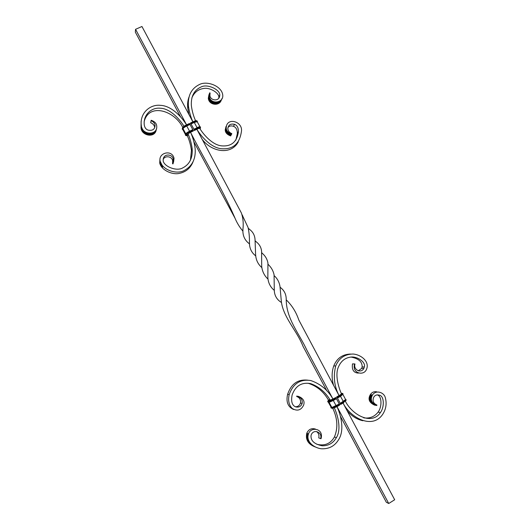 <?xml version="1.0" encoding="UTF-8"?>
<svg xmlns="http://www.w3.org/2000/svg" width="530" height="530" viewBox="0 0 530 530"><rect width="100%" height="100%" fill="white"/><g stroke="black" fill="none" stroke-linecap="round" stroke-linejoin="round"><path stroke-width="0.79" d="M343.042 403.058L394.678 499.75L388.728 503.5L386.324 502.268L340.333 416.136M186.567 124.855L135.561 29.302L141.947 26.5L192.874 121.86M196.842 129.287L241.395 213C243.098 218.029 243.608 223.488 242.925 229.357C242.515 235.539 244.721 240.395 249.544 243.919M261.8 252.87L262.642 253.638C265.464 256.162 267.226 259.283 267.935 262.993L267.849 277.647C268.226 282.894 270.38 287.141 274.302 290.38M286.286 299.967L286.849 300.457C292.255 305.85 296.237 312.369 298.814 320.007L339.034 395.559C334.244 386.317 333.131 376.459 335.702 365.985C338.981 358.108 344.785 354.126 353.126 354.04C361.142 354.616 370.218 361.858 366.316 369.748C363.58 375.995 351.827 373.484 354.59 363.905L354.279 363.898M242.276 215.18L248.053 227.443C249.067 231.968 249.531 236.996 249.444 242.535C249.378 248.212 251.485 252.671 255.765 255.917M268.134 264.404L268.902 265.159C271.526 267.835 273.248 271.029 274.07 274.745L274.275 289.155C274.149 295.031 276.534 299.476 281.437 302.491M135.561 29.302L135.322 32.105L180.578 116.885M193.9 141.841L235.121 218.406M248.464 228.609L249.835 229.609C253.015 232.08 254.751 235.366 255.036 239.481L255.606 254.698C255.957 259.991 258.044 264.298 261.866 267.623M275.149 276.587L274.268 275.812L275.149 276.587C277.753 279.323 279.37 282.609 279.999 286.452L281.377 301.895C283.57 317.748 297.032 330.899 303.047 346.388L326.884 390.928M187.925 133.62C189.952 137.992 191.37 142.987 192.165 148.599C192.801 158.026 189.601 164.492 182.565 167.997C176.576 171.495 164.247 166.678 163.147 160.855L163.313 158.669C164.519 153.223 172.886 154.29 173.231 159.291L173.118 162.047L173.548 162.207L174.032 158.318C172.051 148.996 157.88 152.812 160.173 161.312C162.432 170.05 176.364 174.516 183.784 170.726C192.098 166.453 195.895 159.093 195.153 148.632C194.278 142.378 192.734 136.939 190.535 132.301C204.905 160.61 221.619 187.554 234.472 216.896C236.592 222.282 239.414 227.045 242.932 231.173M255.301 241.077L256.334 241.912C259.422 244.29 261.171 247.397 261.595 251.24L261.694 266.385C262.257 271.459 264.351 275.686 267.961 279.065L267.849 277.647M280.158 287.3L281.132 288.068C284.438 290.857 286.134 294.514 286.22 299.039C286.028 318.59 299.212 333.463 306.824 350.091L332.986 399.097C328.043 390.166 320.657 383.985 310.819 380.553C300.331 378.89 293.123 383.581 289.181 394.611C287.869 400.435 288.89 405.066 292.255 408.504C297.264 411.432 301.053 410.313 303.624 405.145C304.935 401.17 303.2 398.242 298.416 396.354L297.993 396.725M337 406.616L388.728 503.5M342.883 394.406L345.62 399.567L340.247 403.376L337.219 397.566L336.769 397.01L336.722 397.48M328.289 402.144L331.184 407.332L331.873 407.477L336.139 405.794L339.24 403.973L336.424 398.692M336.663 406.815L339.723 405.019L339.24 403.973M333.357 400.488L336.451 398.679L335.596 397.573L332.495 399.382L328.567 400.567L329.282 400.693M340.114 403.827L340.73 404.423L340.247 403.376M340.77 404.397L343.818 402.608L343.705 402.104L343.387 401.574L340.293 403.39L343.38 401.568C345.341 400.369 346.077 399.647 345.587 399.415L345.573 399.415M315.522 447.055C308.334 444.458 305.419 439.854 306.771 433.242L307.022 433.335C305.79 437.045 306.539 440.278 309.281 443.034C306.784 440.377 306.095 437.171 307.234 433.414L307.526 433.52C306.287 437.243 307.042 440.483 309.792 443.246L309.818 443.252C307.287 440.582 306.598 437.369 307.744 433.6L308.029 433.706C306.79 437.435 307.552 440.688 310.308 443.458L310.328 443.464C307.798 440.788 307.102 437.561 308.248 433.785M297.946 396.712L297.973 396.268L297.489 396.639L297.489 396.175L297.012 396.546L296.773 396.036L296.668 396.48L298.31 396.798L298.416 396.354M306.771 433.242C308.566 429.353 311.441 427.955 315.403 429.055M334.37 407.961C338.299 416.441 341.327 429.982 336.365 437.667C333.178 443.206 328.448 445.909 322.167 445.776C314.442 444.213 310.726 440.854 311.011 435.7L311.322 434.607C314.058 428.432 322.69 432.672 320.597 438.595L318.762 437.912C319.325 435.256 318.603 433.136 316.595 431.552M332.794 408.398C337.584 418.495 338.12 428.028 334.404 437.005C330.554 443.736 324.704 446.167 316.854 444.292M329.421 401.674L328.819 401.13M328.766 400.6C323.817 391.776 316.92 385.992 308.062 383.243M295.422 406.801C297.966 406.715 299.649 405.47 300.483 403.052C300.967 399.839 299.695 397.652 296.668 396.48M308.069 380.209C298.072 379.003 291.248 383.7 287.618 394.313C285.895 401.859 287.883 406.921 293.587 409.498M330.799 401.157C326.01 392.617 319.292 386.767 310.626 383.607C301.623 382.037 295.455 385.847 292.11 395.049C290.89 401.482 292.07 405.423 295.641 406.874C298.887 407.616 301.066 406.464 302.16 403.423C302.643 400.19 301.365 397.977 298.31 396.798M320.597 438.595L321.021 438.734C323.989 428.233 310.659 426.378 308.506 433.884L308.248 433.792M336.974 406.636C341.068 415.401 344.619 430.307 338.703 439.502C334.801 446.094 328.958 449.182 321.167 448.764C313.634 447.737 305.704 441.424 308.506 433.884M374.889 405.145L374.882 405.172C369.827 403.317 368.41 399.832 370.636 394.717L370.311 394.678C367.747 399.123 369.158 402.601 374.551 405.119L374.882 405.172M375.551 405.258L375.545 405.284C370.477 403.423 369.059 399.931 371.285 394.804L370.914 394.757C368.681 399.858 370.099 403.35 375.167 405.218L375.545 405.284M376.207 405.397L376.214 405.37C371.132 403.535 369.708 400.031 371.941 394.89L371.563 394.843C369.33 399.958 370.748 403.456 375.83 405.331L376.207 405.397M333.569 385.323C331.581 378.433 331.647 371.967 333.761 365.932C336.888 358.293 342.459 354.332 350.482 354.053M358.406 373.1C353.656 372.862 351.688 369.788 352.496 363.865L353.04 363.944M358.326 370.821L361.672 368.39L362.149 366.945L364.315 367.005L363.838 368.463C360.917 373.895 353.079 369.556 354.994 364.044L354.59 363.905M350.767 357.021C358.538 358.446 362.334 361.751 362.149 366.945M363.693 417.845C369.642 418.707 374.445 416.799 378.095 412.121C382.209 406.768 381.918 395.612 377.088 394.89L379.381 395.188C376.929 394.472 375.055 395.128 373.756 397.169C372.259 400.839 373.312 403.469 376.929 405.059L376.492 405.443C371.404 403.562 369.98 400.057 372.219 394.929L372.55 394.969C369.966 399.461 371.397 402.966 376.83 405.503M347.183 410.803C351.688 416.11 356.915 419.422 362.858 420.74M376.578 391.75C373.889 391.412 371.802 392.385 370.311 394.678M343.076 403.045C350.178 417.534 372.073 429.651 382.541 414.566C386.059 409.299 386.96 403.562 385.244 397.361C383.674 392.028 375.651 389.822 372.55 394.969M345.275 401.064C352.437 415.321 371.954 425.51 380.401 412.565C384.548 407.166 384.25 395.917 379.381 395.188M341.863 394.737C338.359 387.284 334.847 374.637 338.451 366.926C341.174 360.605 345.765 357.293 352.218 356.975C358.697 357.094 365.925 362.639 364.315 367.005M353.649 363.958L353.059 363.878M354.259 363.971L353.669 363.885M221.513 99.574C219.811 105.947 208.807 104.443 208.535 97.666L209.184 94.108L208.681 97.301C210.132 102.389 213.431 104.218 218.579 102.767M221.798 98.931C220.089 105.324 209.058 103.814 208.787 97.023L209.29 93.823L208.926 96.652C210.383 101.753 213.689 103.582 218.857 102.131M222.017 98.447C220.169 104.715 209.297 103.085 209.039 96.374L209.668 92.836L210.092 93.002L209.926 95.062C209.681 100.289 218.4 102.025 219.619 96.427L219.817 94.89C219.639 89.378 207.442 83.747 201.314 86.867C194.165 89.981 190.846 96.248 191.363 105.689C192.132 111.307 193.543 116.328 195.596 120.754M230.875 135.402L230.802 135.66C227.582 134.739 225.773 132.685 225.382 129.492L225.237 129.777C225.197 132.5 226.999 134.554 230.649 135.932L230.802 135.66M231.179 134.852L231.1 135.104C227.873 134.183 226.065 132.129 225.674 128.929L225.502 129.254C225.886 132.434 227.695 134.494 230.928 135.422L231.1 135.104M231.411 134.547L231.232 134.865C227.993 133.938 226.184 131.877 225.793 128.684L225.965 128.353C226.356 131.566 228.172 133.626 231.411 134.547L231.484 134.295M188.879 114.387L187.752 108.206C187.315 104.231 187.713 100.554 188.952 97.175M221.189 100.329C219.374 106.325 208.906 105.298 208.303 98.269L208.933 94.757L208.429 97.944C209.873 103.025 213.166 104.841 218.307 103.396M191.847 97.931C194.338 92.061 198.697 88.861 204.918 88.324C210.801 87.894 219.016 93.108 218.877 97.116L218.771 98.262M235.857 140.185L237.367 133.467C237.288 129.611 235.989 127.226 233.472 126.312C231.166 125.511 229.318 125.915 227.94 127.518M202.354 139.615C212.219 152.362 231.285 155.111 238.288 141.888M226.052 126.405L225.237 129.777M196.849 129.28C201.572 137.005 210.966 147.532 221.136 148.698C232.73 149.732 239.474 144.1 241.375 131.791C243.502 121.509 226.555 116.6 226.237 127.823C226.197 130.572 228.013 132.639 231.696 134.03L231.537 134.309C228.291 133.374 226.476 131.307 226.091 128.108L226.237 127.823M199.499 128.075C204.156 135.634 213.007 145.094 221.619 145.856C231.365 146.678 236.983 141.907 238.467 131.546C238.387 127.664 237.076 125.259 234.538 124.338C230.517 123.457 228.278 124.901 227.814 128.664C228.152 131.029 229.483 132.679 231.802 133.62L231.696 134.03M192.9 121.84C190.78 117.309 189.29 112.049 188.435 106.053C187.673 95.4 191.555 88.119 200.075 84.21C207.634 80.812 221.719 86.138 222.739 94.989C223.845 103.145 210.258 105.02 209.165 96.049L209.668 92.836M218.916 98.063L219.619 96.427M233.472 126.312L234.538 124.338M185.454 134.58L182.79 129.459L183.035 128.657C183.453 127.922 184.692 127.034 186.759 125.994L189.992 124.457L192.781 129.678M197.22 121.728L194.265 122.423L191.038 123.96L194.152 129.645L194.311 130.499L193.967 130.135M190.615 123.854L190.515 122.973L191.038 123.96M182.976 127.134L189.402 123.49L189.992 124.457M189.581 131.208C187.428 132.288 186.136 133.202 185.699 133.957L185.851 134.541L186.653 134.812L190.098 132.381L189.581 131.208L192.821 129.658L193.211 131.023M193.092 161.71C190.343 168.566 185.255 172.555 177.822 173.668C170.865 174.377 161.16 169.693 159.715 163.015L162.432 167.54L159.914 162.273L162.571 167.056L160.047 161.776L162.71 166.566L160.173 161.312M173.105 163.545L172.985 163.903L172.674 163.392L173.138 163.445L172.84 162.902L173.303 162.955L173.005 162.405L173.548 162.207M156.304 129.472C155.184 137.986 141.656 135.766 141.159 127.637L141.166 127.611C142.736 132.964 146.379 135.249 152.09 134.468M156.429 128.896C155.303 137.429 141.742 135.203 141.245 127.048C142.828 132.394 146.479 134.686 152.203 133.904M156.522 128.472C155.217 136.899 141.828 134.541 141.331 126.465L141.338 126.438C142.915 131.811 146.572 134.117 152.309 133.335M159.715 163.015L159.894 159.669M172.985 163.903L172.555 163.743L172.667 161.007C172.343 156.416 165.075 155.058 163.134 159.464M187.203 135.475C189.236 139.821 190.648 144.789 191.449 150.394L190.449 160.239M182.764 127.366C174.211 110.339 148.91 102.721 144.147 121.628M154.72 127.644L154.654 127.008C154.071 124.974 152.746 123.55 150.679 122.722L151.176 120.25C154.535 121.456 156.363 123.251 156.668 125.636C158.238 135.885 141.735 135.23 141.344 125.782C139.423 113.46 149.897 104.085 160.471 105.344C171.323 105.775 181.505 116.62 186.54 124.868M141.112 121.337L141.053 127.79C141.377 135.72 154.833 138.476 156.218 129.91M184.003 126.286C179.087 118.25 169.573 108.465 160.398 108.246C151.388 107.179 142.861 114.997 144.312 125.259C144.816 127.809 146.075 129.433 148.095 130.128C152.673 130.963 154.999 129.254 155.065 125.001C154.475 122.953 153.137 121.509 151.057 120.674M172.555 163.743L173.118 162.047M343.341 401.561L340.525 396.294M331.184 407.332L328.401 402.164M331.873 407.477L329.077 402.277M336.139 405.794L333.324 400.514M331.965 408.252L331.217 408.007L332.688 408.385L336.623 406.841L336.186 405.808L339.279 403.979M339.604 404.516L336.504 406.344C334.317 407.57 332.787 408.173 331.899 408.153L331.747 407.55L339.286 403.986M331.257 408.074L331.005 407.61L331.687 407.755C332.575 407.775 334.105 407.173 336.292 405.94L339.392 404.118M328.739 402.23L328.05 402.078L328.925 402.263L333.35 400.494L332.688 399.421L335.762 397.599M336.424 398.553L333.317 400.369C331.131 401.601 329.6 402.21 328.726 402.204L328.739 400.985L335.795 397.613M327.686 401.594L327.818 401.144L328.05 402.078L327.838 401.68L333.105 399.971L336.212 398.156M331.065 407.915L331.058 407.404L331.747 407.55M332.688 399.421L328.487 401.27L327.818 401.144L328.063 400.859L328.739 400.985L328.395 401.25M329.64 399.362L328.567 400.567M328.434 400.084L328.063 400.859M328.156 400.879L327.772 401.29M342.572 393.479L341.207 393.233M343.387 401.574L345.964 399.574C346.017 399.964 345.196 400.68 343.493 401.707L340.406 403.529M340.618 403.926L343.705 402.104C345.408 401.077 346.229 400.362 346.176 399.971L345.964 399.574M341.34 393.611C341.691 393.77 341.141 394.293 339.697 395.175L339.657 395.194M342.963 394.287L340.565 396.268L339.863 395.201C341.605 394.134 342.261 393.512 341.843 393.32M337.219 397.566L342.797 393.644C343.029 393.048 342.062 393.565 339.896 395.208L336.802 397.016M337.431 397.964L340.525 396.149L343.009 394.042L342.797 393.644M339.697 395.175L336.61 396.983M339.863 395.201L336.769 397.01M340.558 396.274L337.471 398.083M186.759 125.994L189.554 131.221M183.035 128.657L185.765 133.812M182.81 129.36L185.5 134.454M194.265 122.423L197.054 127.644M190.793 123.351L194.013 121.814C195.815 120.992 196.875 120.741 197.193 121.045C196.617 120.443 195.464 120.575 193.742 121.443L190.515 122.973L193.675 121.463L194.013 121.814L194.278 122.384L191.058 123.914M194.278 122.384C196.365 121.449 197.385 121.271 197.339 121.854L197.405 121.443C197.087 121.132 196.027 121.383 194.225 122.211L190.999 123.742M199.764 128.545C199.81 128.127 199.061 128.267 197.524 128.962L197.478 128.982M197.524 128.962L194.311 130.499M200.068 126.789L197.094 127.617L197.591 128.797L194.371 130.334M200.042 128.909L200.539 127.306C200.227 127.014 199.174 127.279 197.372 128.108L194.152 129.645M197.094 127.617L197.081 127.624C198.882 126.776 199.962 126.544 200.327 126.915C200.015 126.624 198.962 126.889 197.167 127.71L193.94 129.254M200.287 128.293C200.34 127.796 199.439 127.962 197.591 128.797M200.413 128.214L200.095 128.942M182.346 128.313L182.87 129.731M182.625 127.558L182.751 129.684M182.274 129.161L182.433 128.048C182.989 126.909 184.255 125.895 186.235 125.014L186.507 125.385C184.274 126.504 182.943 127.465 182.499 128.26L182.274 129.161L182.877 129.744M189.992 132.56L187.176 134.56L186.938 135.243L187.328 134.454M186.938 135.243L188.548 135.097M185.427 134.666L185.613 135.223L187.295 135.68M193.106 130.148L189.873 131.692C187.647 132.811 186.302 133.765 185.851 134.541L185.613 135.415L186.871 135.759M192.894 129.751L189.66 131.294C187.435 132.421 186.09 133.368 185.639 134.15L185.613 135.415M189.74 123.848L186.507 125.385L186.719 125.776C184.486 126.902 183.148 127.856 182.704 128.651L182.678 129.419M187.176 134.56L187.487 134.163M186.653 134.812L186.414 135.495M189.952 124.245L186.772 125.954C184.625 127.028 183.334 127.955 182.903 128.717M186.772 125.954L190.005 124.418M190.038 132.54L193.258 131.003M190.098 132.381L193.324 130.837M241.945 214.524L242.727 215.882M249.531 243.754L249.444 242.535M268.094 264.337L268.902 265.159M274.308 290.433L274.275 289.155M248.259 228.244L249.835 229.609M255.745 255.804L255.606 254.698M281.443 302.597L281.377 301.895M234.472 216.896L234.942 217.982M256.334 241.912L255.162 240.812M261.694 266.385L261.86 267.577M281.132 288.068L280.171 287.379M242.925 229.357L242.932 230.994M262.642 253.638L261.714 252.697M286.849 300.457L286.293 300.06M330.852 407.517L331.687 407.616L336.186 405.808M328.779 400.269L329.229 400.687M346.004 400.448L346.176 399.971M334.404 437.005L336.365 437.667M287.618 394.313L289.181 394.611M300.483 403.052L302.16 403.423M378.095 412.121L380.401 412.565M335.702 365.985L333.761 365.932M363.838 368.463L361.672 368.39M218.877 97.116L219.817 94.89M237.367 133.467L238.467 131.546M188.435 106.053L187.752 108.206M208.926 96.652L208.787 97.023M208.681 97.301L208.535 97.666M199.936 126.73L197.153 121.648M197.412 121.721L197.193 121.045M200.327 126.915L200.539 127.306M192.821 129.658L189.594 131.201C187.388 132.295 186.063 133.255 185.626 134.097L185.401 135.024M186.235 125.014L189.462 123.477M191.449 150.394L192.165 148.599M141.053 127.79L141.344 125.782M154.654 127.008L155.065 125.001M173.231 159.291L172.667 161.007"/></g></svg>
